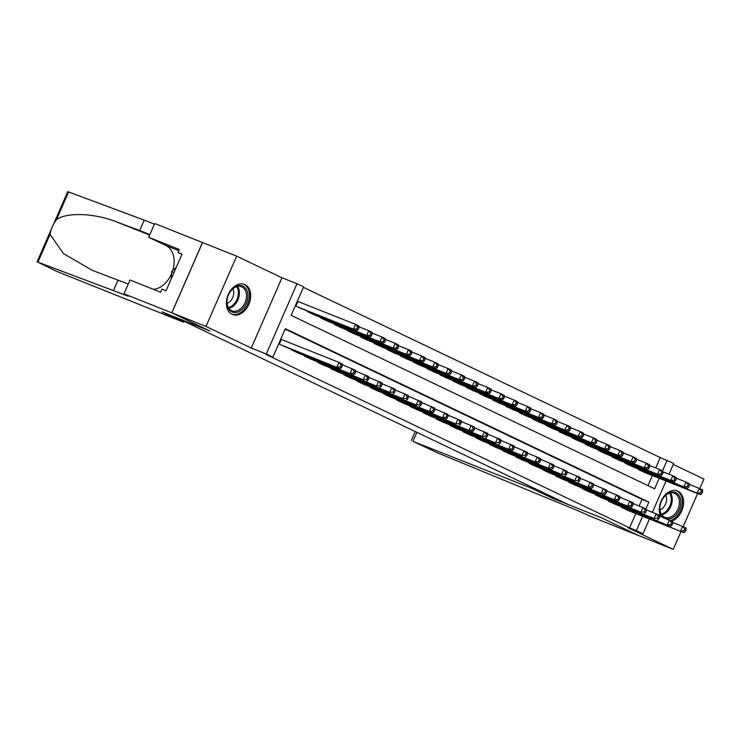 <?xml version="1.0" encoding="UTF-8"?>
<svg xmlns="http://www.w3.org/2000/svg" width="741" height="741" viewBox="0 0 741 741"><rect width="100%" height="100%" fill="white"/><g stroke="black" fill="none" stroke-linecap="round" stroke-linejoin="round"><path stroke-width="1.11" d="M671.661 521.108A16.172 11.411 111.7 0 0 683.146 506.501A16.172 11.411 111.7 0 0 677.885 491.209A16.172 11.411 111.7 0 0 677.404 490.996A16.172 11.411 111.7 0 0 662.852 497.859A16.172 11.411 111.7 0 0 660.759 516.588M245.002 284.683A16.172 11.411 111.7 0 0 244.511 284.47A16.172 11.411 111.7 0 0 228.071 294.927A16.172 11.411 111.7 0 0 232.053 314.304A16.172 11.411 111.7 0 0 232.544 314.517A16.172 11.411 111.7 0 0 248.985 304.069A16.172 11.411 111.7 0 0 245.002 284.683M655.748 467.923L660.259 457.595L673.699 463.468L668.993 474.231M699.782 488.625L703.95 479.084L673.273 464.45M649.449 518.969L643.003 533.733L627.979 527.759L673.254 549.359L639.113 535.771L601.118 517.635L568.347 504.593L177.09 317.926L209.86 330.968L171.856 312.841L202.562 242.576L236.694 256.164L205.998 326.429L251.264 348.029L266.288 354.013L296.984 283.738L303.597 286.897L291.148 315.379L654.646 488.801L659.24 478.278M251.264 348.029L281.969 277.764L236.694 256.164M281.969 277.764L296.984 283.738M660.259 457.595L303.402 287.341M673.254 549.359L681.035 531.538M683.193 526.61L697.624 493.562M171.856 312.841L205.998 326.429M621.921 506.964L621.699 507.474L629.702 511.105M608.704 500.657L608.481 501.166L616.475 504.797M595.486 494.349L595.264 494.858L603.257 498.489M582.269 488.041L582.046 488.56L590.04 492.181M569.051 481.743L568.829 482.252L576.822 485.883M555.833 475.435L555.611 475.944L563.605 479.575M542.616 469.127L542.393 469.637L550.387 473.267M529.398 462.819L529.176 463.329L537.169 466.96M516.181 456.512L515.958 457.021L523.952 460.652M502.963 450.204L502.741 450.723L510.734 454.344M489.745 443.905L489.523 444.415L497.517 448.036M476.528 437.598L476.296 438.107L484.299 441.738M463.31 431.29L463.079 431.799L471.081 435.43M450.093 424.982L449.861 425.491L457.864 429.122M436.866 418.674L436.644 419.184L444.646 422.815M423.648 412.366L423.426 412.885L431.429 416.507M410.431 406.068L410.208 406.577L418.211 410.199M397.213 399.76L396.991 400.27L404.994 403.901M383.995 393.452L383.773 393.962L391.776 397.593M370.778 387.145L370.556 387.654L378.558 391.285M357.56 380.837L357.338 381.346L365.341 384.977M344.343 374.529L344.12 375.048L352.123 378.67M331.125 368.231L330.903 368.74L338.906 372.362M317.908 361.923L317.685 362.432L325.688 366.063M304.69 355.615L304.468 356.125L312.461 359.755M291.472 349.307L291.25 349.817L299.244 353.448M299.012 301.883L297.382 301.105M648.014 485.642L652.413 475.555M295.307 305.857L302.624 309.154M308.071 311.322L307.839 311.841L315.842 315.462M321.288 317.63L321.057 318.139L329.06 321.77M334.506 323.937L334.284 324.447L342.277 328.078M347.724 330.245L347.501 330.755L355.495 334.386M360.941 336.553L360.719 337.062L368.712 340.693M374.159 342.851L373.936 343.37L381.93 346.992M387.376 349.159L387.154 349.678L395.148 353.3M400.594 355.467L400.372 355.976L408.365 359.607M413.811 361.775L413.589 362.284L421.583 365.915M427.029 368.082L426.807 368.592L434.8 372.223M440.247 374.39L440.024 374.9L448.018 378.531M453.464 380.689L453.242 381.207L461.235 384.829M466.682 386.997L466.46 387.515L474.462 391.137M479.899 393.304L479.677 393.814L487.68 397.445M493.117 399.612L492.895 400.121L500.897 403.752M506.335 405.92L506.112 406.429L514.115 410.06M519.552 412.228L519.33 412.737L527.333 416.368M532.77 418.535L532.547 419.045L540.55 422.666M545.987 424.834L545.765 425.353L553.768 428.974M559.205 431.142L558.983 431.651L566.985 435.282M572.423 437.449L572.2 437.959L580.203 441.59M585.64 443.757L585.418 444.267L593.421 447.897M598.867 450.065L598.635 450.574L606.638 454.205M612.085 456.373L611.853 456.882L619.856 460.504M625.302 462.671L625.071 463.19L633.073 466.811M638.52 468.979L638.297 469.488L646.291 473.119M645.902 508.817L648.838 502.092L285.341 328.671L272.892 357.162L266.065 354.448L629.563 527.87L635.824 513.541M639.159 505.899L642.012 499.378L285.146 329.124M278.718 343.843L286.026 347.14M282.414 339.869L280.793 339.091M643.003 533.733L636.389 530.584L642.651 516.255M629.563 527.87L636.389 530.584M272.892 357.162L266.288 354.013M666.048 480.983L652.395 512.216M662.491 470.831L667.085 460.318M642.012 499.378L648.838 502.092M280.348 344.621L340.175 368.694L283.646 346.195M280.746 339.193L338.943 362.377L342.249 363.951L342.416 365.609L341.092 364.98L340.258 366.878L341.582 367.508L342.416 365.609M340.258 366.878L336.868 367.119L338.943 362.377L341.092 364.98M340.175 368.694L341.582 367.508M300.244 308.21L356.773 330.718L353.466 329.134L355.541 324.391L297.336 301.216M357.681 326.994L355.541 324.391L358.848 325.966L359.005 327.624L357.681 326.994L356.856 328.893L358.181 329.523L359.005 327.624M356.856 328.893L353.466 329.134L296.937 306.635M358.181 329.523L356.773 330.718M237.046 312.285A13.996 9.874 -68.3 0 1 227.811 296.669A13.996 9.874 -68.3 0 1 228.793 294.177A13.996 9.874 -68.3 0 1 237.824 285.831A13.996 9.874 -68.3 0 1 247.966 296.335A13.996 9.874 -68.3 0 1 237.046 312.285M227.82 296.622A12.958 9.142 111.7 0 0 231.961 310.831A12.958 9.142 111.7 0 0 236.388 311.035A12.958 9.142 111.7 0 0 246.142 299.234A12.958 9.142 111.7 0 0 241.547 286.748A12.958 9.142 111.7 0 0 237.111 286.535A12.958 9.142 111.7 0 0 228.774 294.223M231.488 313.989L231.387 313.952A16.07 11.337 111.7 0 0 231.488 313.989A16.07 11.337 111.7 0 0 236.99 314.249A16.07 11.337 111.7 0 0 249.078 299.605A16.07 11.337 111.7 0 0 243.381 284.127A16.07 11.337 111.7 0 0 243.27 284.081L243.381 284.127M176.404 267.019L171.551 271.706L171.347 278.607M173.95 272.66L171.551 271.706M227.089 303.365A9.225 6.512 111.7 0 0 232.878 288.814M663.547 517.7A13.996 9.874 -68.3 0 1 660.694 503.195A13.996 9.874 -68.3 0 1 661.685 500.712A13.996 9.874 -68.3 0 1 670.716 492.357A13.996 9.874 -68.3 0 1 680.849 502.87A13.996 9.874 -68.3 0 1 669.938 518.82A13.996 9.874 -68.3 0 1 666.919 519.043M660.713 503.148A12.958 9.142 111.7 0 0 664.844 517.357A12.958 9.142 111.7 0 0 669.28 517.57A12.958 9.142 111.7 0 0 679.025 505.76A12.958 9.142 111.7 0 0 674.44 493.274A12.958 9.142 111.7 0 0 670.003 493.071A12.958 9.142 111.7 0 0 661.667 500.759M670.549 520.58A16.07 11.337 111.7 0 0 682.053 505.705A16.07 11.337 111.7 0 0 676.264 490.662A16.07 11.337 111.7 0 0 676.153 490.616L676.264 490.662M659.981 509.901A9.225 6.512 111.7 0 0 665.77 495.349M183.546 322.196L56.696 271.382L37.921 262.175L124.423 294.742A14.514 0.482 -156.4 0 0 128.471 296.141A14.514 0.482 -156.4 0 0 124.729 294.131L171.792 312.813L209.666 330.875L161.871 311.85L183.546 322.196L183.981 321.214M37.05 261.916L67.746 191.641L144.199 220.123L139.66 230.525L116.485 221.865C94.552 213.093 66.218 212.065 56.483 219.697C53.102 224.171 50.962 229.071 50.064 234.388L63.476 253.57L92.31 270.354L128.249 284.062M118.041 279.996L113.503 290.389M144.199 220.123L154.406 224.19M149.867 234.582L139.66 230.525M171.792 312.813L202.488 242.539L154.702 223.513L148.691 237.287L179.276 249.458L177.942 252.496L181.925 254.395M124.006 293.788L130.018 280.015L160.602 292.195L161.927 289.157L166.03 290.787L182.045 254.126L177.942 252.496M148.691 237.287L165.938 245.512A23.332 16.459 -68.3 0 1 172.746 270.548M171.486 273.948A23.332 16.459 -68.3 0 1 153.47 289.351M639.177 535.799L601.312 517.727L553.518 498.702L531.843 488.365L412.922 441.33L437.931 453.02L571.857 508.206A14.514 0.482 23.6 0 1 590.66 516.431L639.187 535.799M553.518 498.702L553.953 497.72M531.843 488.365L532.27 487.383M293.566 350.919L353.392 375.002L296.863 352.503M342.333 364.767L355.467 370.259L355.634 371.917L354.309 371.287L353.476 373.186L354.8 373.816L355.634 371.917M353.476 373.186L350.085 373.427L352.16 368.675L354.309 371.287M353.392 375.002L354.8 373.816M306.783 357.227L363.312 379.735L310.081 358.801M355.55 371.074L368.685 376.558L368.851 378.216L367.527 377.586L366.693 379.485L368.018 380.114L368.851 378.216M366.693 379.485L363.312 379.735L365.378 374.983L367.527 377.586M366.61 381.309L368.018 380.114M320.001 363.535L376.53 386.042L323.298 365.109M368.768 377.373L381.902 382.865L382.069 384.523L380.744 383.894L379.911 385.792L381.235 386.422L382.069 384.523M379.911 385.792L376.53 386.042L378.605 381.291L380.744 383.894M379.827 387.617L381.235 386.422M333.218 369.842L389.747 392.341L336.516 371.417M381.986 383.681L395.12 389.173L395.286 390.831L393.962 390.201L393.128 392.1L394.453 392.73L395.286 390.831M393.128 392.1L389.747 392.341L391.822 387.599L393.962 390.201M393.045 393.925L394.453 392.73M313.462 314.517L369.991 337.016L366.684 335.441L368.759 330.699L358.922 326.781M370.898 333.302L368.759 330.699L372.065 332.274L372.223 333.932L370.898 333.302L370.074 335.201L371.398 335.83L372.223 333.932M370.074 335.201L366.684 335.441L310.155 312.943M371.398 335.83L369.991 337.016M326.679 320.825L383.208 343.324L379.901 341.749L381.976 336.998L372.139 333.089M384.125 339.61L381.976 336.998L385.283 338.581L385.44 340.239L384.125 339.61L383.292 341.508L384.616 342.138L385.44 340.239M383.292 341.508L379.901 341.749L323.372 319.241M384.616 342.138L383.208 343.324M339.897 327.133L396.426 349.632L393.119 348.057L395.194 343.305L385.357 339.397M397.343 345.908L395.194 343.305L398.501 344.889L398.658 346.547L397.343 345.908L396.509 347.807L397.834 348.446L398.658 346.547M396.509 347.807L393.119 348.057L336.59 325.549M397.834 348.446L396.426 349.632M353.114 333.431L409.643 355.939L406.337 354.365L408.411 349.613L398.575 345.695M410.56 352.216L408.411 349.613L411.718 351.188L411.876 352.846L410.56 352.216L409.727 354.115L411.051 354.744L411.876 352.846M409.727 354.115L406.337 354.365L349.808 331.857M411.051 354.744L409.643 355.939M346.436 376.15L402.965 398.649L349.743 377.725M395.203 389.988L408.337 395.481L408.504 397.139L407.18 396.509L406.355 398.408L407.67 399.038L408.504 397.139M406.355 398.408L402.965 398.649L405.04 393.906L407.18 396.509M406.263 400.233L407.67 399.038M366.332 339.739L422.861 362.247L419.554 360.672L421.629 355.921L411.792 352.003M423.778 358.524L421.629 355.921L424.936 357.495L425.093 359.153L423.778 358.524L422.944 360.422L424.269 361.052L425.093 359.153M422.944 360.422L419.554 360.672L363.025 338.165M424.269 361.052L422.861 362.247M359.654 382.458L416.183 404.957L362.96 384.033M408.421 396.296L421.555 401.789L421.722 403.447L420.397 402.817L419.573 404.716L420.888 405.346L421.722 403.447M419.573 404.716L416.183 404.957L418.257 400.214L420.397 402.817M419.48 406.531L420.888 405.346M379.549 346.047L436.079 368.555L432.772 366.971L434.847 362.229L425.019 358.311M436.995 364.831L434.847 362.229L438.153 363.803L438.311 365.461L436.995 364.831L436.162 366.73L437.486 367.36L438.311 365.461M436.162 366.73L432.772 366.971L376.243 344.472M437.486 367.36L436.079 368.555M372.871 388.756L432.707 412.839L376.178 390.34M421.638 402.604L434.772 408.096L434.939 409.754L433.615 409.125L432.79 411.023L434.106 411.653L434.939 409.754M432.79 411.023L429.4 411.264L431.475 406.513L433.615 409.125M432.707 412.839L434.106 411.653M392.767 352.355L449.296 374.853L445.989 373.279L448.064 368.536L438.237 364.618M450.213 371.139L448.064 368.536L451.371 370.111L451.528 371.769L450.213 371.139L449.379 373.038L450.704 373.668L451.528 371.769M449.379 373.038L445.989 373.279L389.46 350.78M450.704 373.668L449.296 374.853M386.089 395.064L445.925 419.147L389.395 396.639M434.856 408.912L447.999 414.395L448.157 416.053L446.832 415.423L446.008 417.322L447.323 417.961L448.157 416.053M446.008 417.322L442.618 417.572L444.693 412.82L446.832 415.423M445.925 419.147L447.323 417.961M405.985 358.663L462.514 381.161L459.207 379.587L461.282 374.844L451.454 370.926M463.431 377.447L461.282 374.844L464.588 376.419L464.755 378.077L463.431 377.447L462.597 379.346L463.922 379.976L464.755 378.077M462.597 379.346L459.207 379.587L402.678 357.088M463.922 379.976L462.514 381.161M399.306 401.372L455.835 423.88L402.613 402.947M448.073 415.21L461.217 420.703L461.374 422.361L460.05 421.731L459.225 423.63L460.541 424.26L461.374 422.361M459.225 423.63L455.835 423.88L457.91 419.128L460.05 421.731M459.142 425.454L460.541 424.26M419.202 364.97L475.731 387.469L472.425 385.894L474.499 381.143L464.672 377.234M476.648 383.745L474.499 381.143L477.806 382.726L477.973 384.384L476.648 383.745L475.815 385.653L477.139 386.283L477.973 384.384M475.815 385.653L472.425 385.894L415.905 363.386M477.139 386.283L475.731 387.469M412.524 407.68L472.36 431.762L415.831 409.254M461.291 421.518L474.435 427.011L474.592 428.668L473.267 428.039L472.443 429.937L473.758 430.567L474.592 428.668M472.443 429.937L469.053 430.188L471.128 425.436L473.267 428.039M472.36 431.762L473.758 430.567M432.42 371.269L488.949 393.777L485.642 392.202L487.717 387.45L477.889 383.542M489.866 390.053L487.717 387.45L491.024 389.025L491.19 390.683L489.866 390.053L489.032 391.952L490.357 392.582L491.19 390.683M489.032 391.952L485.642 392.202L429.122 369.694M490.357 392.582L488.949 393.777M425.742 413.987L482.271 436.486L429.048 415.562M474.509 427.826L487.652 433.318L487.81 434.976L486.485 434.346L485.661 436.245L486.976 436.875L487.81 434.976M485.661 436.245L482.271 436.486L484.345 431.744L486.485 434.346M485.577 438.07L486.976 436.875M445.637 377.577L502.166 400.084L498.869 398.51L500.935 393.758L491.107 389.84M503.083 396.361L500.935 393.758L504.241 395.333L504.408 396.991L503.083 396.361L502.25 398.26L503.574 398.89L504.408 396.991M502.25 398.26L498.869 398.51L442.34 376.002M503.574 398.89L502.166 400.084M438.959 420.295L495.488 442.794L442.266 421.87M487.726 434.133L500.87 439.626L501.027 441.284L499.703 440.654L498.878 442.553L500.203 443.183L501.027 441.284M498.878 442.553L495.488 442.794L497.563 438.051L499.703 440.654M498.795 444.368L500.203 443.183M458.855 383.884L515.384 406.392L512.087 404.808L514.161 400.066L504.325 396.148M516.301 402.669L514.161 400.066L517.459 401.641L517.626 403.299L516.301 402.669L515.467 404.567L516.792 405.197L517.626 403.299M515.467 404.567L512.087 404.808L455.558 382.31M516.792 405.197L515.384 406.392M452.177 426.594L512.012 450.676L455.483 428.178M500.944 440.441L514.087 445.934L514.245 447.592L512.92 446.962L512.096 448.861L513.42 449.491L514.245 447.592M512.096 448.861L508.706 449.102L510.781 444.35L512.92 446.962M512.012 450.676L513.42 449.491M472.073 390.192L528.602 412.691L525.304 411.116L527.379 406.374L517.542 402.456M529.519 408.976L527.379 406.374L530.676 407.948L530.843 409.606L529.519 408.976L528.685 410.875L530.01 411.505L530.843 409.606M528.685 410.875L525.304 411.116L468.775 388.617M530.01 411.505L528.602 412.691M465.394 432.901L521.923 455.409L468.701 434.476M514.161 446.749L527.305 452.232L527.462 453.89L526.147 453.26L525.313 455.159L526.638 455.798L527.462 453.89M525.313 455.159L521.923 455.409L523.998 450.658L526.147 453.26M525.23 456.984L526.638 455.798M485.29 396.5L541.819 418.998L538.522 417.424L540.597 412.681L530.76 408.763M542.736 415.284L540.597 412.681L543.894 414.256L544.061 415.914L542.736 415.284L541.903 417.183L543.227 417.813L544.061 415.914M541.903 417.183L538.522 417.424L481.993 394.925M543.227 417.813L541.819 418.998M478.612 439.209L538.448 463.292L481.919 440.784M527.379 453.047L540.522 458.54L540.68 460.198L539.365 459.568L538.531 461.467L539.856 462.097L540.68 460.198M538.531 461.467L535.141 461.717L537.216 456.965L539.365 459.568M538.448 463.292L539.856 462.097M498.517 402.808L555.037 425.306L551.739 423.732L553.814 418.98L543.977 415.071M555.954 421.583L553.814 418.98L557.112 420.564L557.278 422.222L555.954 421.583L555.129 423.491L556.445 424.121L557.278 422.222M555.129 423.491L551.739 423.732L495.21 401.224M556.445 424.121L555.037 425.306M491.829 445.517L551.665 469.599L495.136 447.092M540.597 459.355L553.74 464.848L553.898 466.506L552.582 465.876L551.749 467.775L553.073 468.405L553.898 466.506M551.749 467.775L548.359 468.025L550.433 463.273L552.582 465.876M551.665 469.599L553.073 468.405M511.735 409.106L568.254 431.614L564.957 430.039L567.032 425.288L557.195 421.379M569.171 427.89L567.032 425.288L570.329 426.862L570.496 428.52L569.171 427.89L568.347 429.789L569.662 430.419L570.496 428.52M568.347 429.789L564.957 430.039L508.428 407.531M569.662 430.419L568.254 431.614M505.047 451.825L561.576 474.323L508.354 453.399M553.814 465.663L566.958 471.156L567.115 472.814L565.8 472.184L564.966 474.083L566.291 474.712L567.115 472.814M564.966 474.083L561.576 474.323L563.651 469.581L565.8 472.184M564.883 475.907L566.291 474.712M524.952 415.414L581.481 437.922L578.175 436.347L580.249 431.595L570.413 427.677M582.389 434.198L580.249 431.595L583.547 433.17L583.713 434.828L582.389 434.198L581.565 436.097L582.88 436.727L583.713 434.828M581.565 436.097L578.175 436.347L521.645 413.839M582.88 436.727L581.481 437.922M518.265 458.133L574.794 480.631L521.571 459.707M567.032 471.971L580.175 477.463L580.333 479.121L579.017 478.491L578.184 480.39L579.508 481.02L580.333 479.121M578.184 480.39L574.794 480.631L576.868 475.889L579.017 478.491M578.1 482.206L579.508 481.02M538.17 421.722L594.699 444.23L591.392 442.646L593.467 437.903L583.63 433.985M595.607 440.506L593.467 437.903L596.774 439.478L596.931 441.136L595.607 440.506L594.782 442.405L596.097 443.035L596.931 441.136M594.782 442.405L591.392 442.646L534.863 420.147M596.097 443.035L594.699 444.23M531.482 464.431L591.318 488.514L534.789 466.015M580.259 478.278L593.393 483.771L593.55 485.429L592.235 484.799L591.401 486.698L592.726 487.328L593.55 485.429M591.401 486.698L588.011 486.939L590.086 482.187L592.235 484.799M591.318 488.514L592.726 487.328M551.387 428.029L607.916 450.537L604.61 448.953L606.684 444.211L596.848 440.293M608.824 446.814L606.684 444.211L609.991 445.786L610.149 447.444L608.824 446.814L608 448.713L609.315 449.342L610.149 447.444M608 448.713L604.61 448.953L548.081 426.455M609.315 449.342L607.916 450.537M544.7 470.739L604.536 494.821L548.007 472.323M593.476 484.586L606.61 490.07L606.768 491.737L605.453 491.098L604.619 492.997L605.943 493.636L606.768 491.737M604.619 492.997L601.229 493.247L603.304 488.495L605.453 491.098M604.536 494.821L605.943 493.636M564.605 434.337L621.134 456.836L617.827 455.261L619.902 450.519L610.065 446.601M622.042 453.122L619.902 450.519L623.209 452.093L623.366 453.751L622.042 453.122L621.217 455.02L622.533 455.65L623.366 453.751M621.217 455.02L617.827 455.261L561.298 432.763M622.533 455.65L621.134 456.836M557.917 477.047L617.753 501.129L561.224 478.621M606.694 490.885L619.828 496.377L619.995 498.035L618.67 497.406L617.837 499.304L619.161 499.934L619.995 498.035M617.837 499.304L614.446 499.554L616.521 494.803L618.67 497.406M617.753 501.129L619.161 499.934M577.823 440.645L634.352 463.144L631.045 461.569L633.12 456.817L623.283 452.908M635.259 459.429L633.12 456.817L636.426 458.401L636.584 460.059L635.259 459.429L634.435 461.328L635.759 461.958L636.584 460.059M634.435 461.328L631.045 461.569L574.516 439.061M635.759 461.958L634.352 463.144M571.144 483.354L630.971 507.437L574.442 484.929M619.911 497.192L633.046 502.685L633.212 504.343L631.888 503.713L631.054 505.612L632.379 506.242L633.212 504.343M631.054 505.612L627.664 505.862L629.739 501.111L631.888 503.713M630.971 507.437L632.379 506.242M591.04 446.943L647.569 469.451L644.262 467.877L646.337 463.125L636.5 459.216M648.477 465.728L646.337 463.125L649.644 464.7L649.801 466.358L648.477 465.728L647.653 467.627L648.977 468.256L649.801 466.358M647.653 467.627L644.262 467.877L587.733 445.369M648.977 468.256L647.569 469.451M584.362 489.662L640.882 512.161L587.659 491.237M633.129 503.5L646.263 508.993L646.43 510.651L645.105 510.021L644.272 511.92L645.596 512.55L646.43 510.651M644.272 511.92L640.882 512.161L642.956 507.418L645.105 510.021M644.188 513.745L645.596 512.55M604.258 453.251L660.787 475.759L657.48 474.184L659.555 469.433L649.718 465.515M661.694 472.036L659.555 469.433L662.862 471.007L663.019 472.665L661.694 472.036L660.87 473.934L662.195 474.564L663.019 472.665M660.87 473.934L657.48 474.184L600.951 451.677M662.195 474.564L660.787 475.759M597.579 495.97L654.108 518.468L600.877 497.544M646.347 509.808L659.481 515.301L659.647 516.959L658.323 516.329L657.489 518.228L658.814 518.857L659.647 516.959M657.489 518.228L654.108 518.468L656.174 513.726L658.323 516.329M657.406 520.043L658.814 518.857M617.475 459.559L674.004 482.067L670.698 480.483L672.772 475.741L662.936 471.822M674.921 478.343L672.772 475.741L676.079 477.315L676.237 478.973L674.921 478.343L674.088 480.242L675.412 480.872L676.237 478.973M674.088 480.242L670.698 480.483L614.169 457.984M675.412 480.872L674.004 482.067M610.797 502.268L670.624 526.351L614.094 503.852M659.564 516.116L672.698 521.608L672.865 523.266L671.541 522.637L670.707 524.535L672.031 525.165L672.865 523.266M670.707 524.535L667.326 524.776L669.401 520.025L671.541 522.637M670.624 526.351L672.031 525.165M630.693 465.867L687.222 488.375L683.915 486.791L685.99 482.048L676.153 478.13M688.139 484.651L685.99 482.048L689.297 483.623L689.454 485.281L688.139 484.651L687.305 486.55L688.63 487.18L689.454 485.281M687.305 486.55L683.915 486.791L627.386 464.292M688.63 487.18L687.222 488.375M624.015 508.576L683.841 532.659L627.312 510.16M672.782 522.424L685.916 527.916L686.083 529.574L684.758 528.935L683.924 530.834L685.249 531.473L686.083 529.574M683.924 530.834L680.544 531.084L682.618 526.332L684.758 528.935M683.841 532.659L685.249 531.473M643.91 472.174L700.44 494.673L697.133 493.098L699.208 488.356L689.371 484.438M701.357 490.959L699.208 488.356L702.514 489.931L702.672 491.589L701.357 490.959L700.523 492.858L701.847 493.487L702.672 491.589M700.523 492.858L697.133 493.098L640.604 470.6M701.847 493.487L700.44 494.673M279.283 344.111L281.33 339.434M297.919 301.448L295.881 306.126M237.546 286.434A12.958 9.142 -68.3 0 1 238.241 299.068A12.958 9.142 -68.3 0 1 229.275 308.21A12.958 9.142 -68.3 0 1 228.839 308.302M228.385 307.589A12.532 8.846 111.7 0 0 228.617 307.534A12.532 8.846 111.7 0 0 237.231 298.818A12.532 8.846 111.7 0 0 236.731 286.647M670.438 492.969A12.958 9.142 -68.3 0 1 671.124 505.594A12.958 9.142 -68.3 0 1 662.167 514.736A12.958 9.142 -68.3 0 1 661.732 514.838M661.278 514.115A12.532 8.846 111.7 0 0 661.5 514.069A12.532 8.846 111.7 0 0 670.123 505.353A12.532 8.846 111.7 0 0 669.614 493.173M124.701 294.112L124.423 294.742M68.617 191.91L56.483 219.697M50.064 234.388L37.921 262.175M116.485 221.865L149.654 235.073M178.766 250.625L165.938 245.512M416.877 432.327L413.052 441.071M291.908 350.132L292.149 349.576M292.5 350.419L292.76 349.817M305.125 356.44L305.375 355.884M305.718 356.727L305.977 356.125M318.343 362.747L318.593 362.192M318.936 363.025L319.195 362.432M331.56 369.055L331.811 368.499M332.153 369.333L332.413 368.74M309.358 311.841L309.099 312.433M308.747 311.6L308.506 312.156M322.576 318.148L322.316 318.741M321.965 317.898L321.724 318.454M335.793 324.447L335.534 325.049M335.182 324.206L334.941 324.762M349.011 330.755L348.752 331.357M348.4 330.514L348.159 331.07M344.778 375.363L345.028 374.807M345.371 375.641L345.63 375.048M362.229 337.062L361.969 337.655M361.617 336.822L361.376 337.377M357.996 381.661L358.246 381.106M358.588 381.948L358.848 381.356M375.446 343.37L375.187 343.963M374.835 343.129L374.594 343.685M371.222 387.969L371.463 387.413M371.806 388.256L372.065 387.654M388.664 349.678L388.404 350.271M388.052 349.437L387.812 349.993M384.44 394.277L384.681 393.721M385.024 394.564L385.283 393.962M401.881 355.986L401.622 356.578M401.27 355.736L401.029 356.291M397.658 400.585L397.898 400.029M398.241 400.862L398.501 400.27M415.099 362.284L414.84 362.886M414.488 362.043L414.247 362.599M410.875 406.892L411.116 406.337M411.459 407.17L411.727 406.577M428.317 368.592L428.057 369.194M427.705 368.351L427.464 368.907M424.093 413.2L424.334 412.644M424.676 413.478L424.945 412.885M441.534 374.9L441.275 375.492M440.923 374.659L440.682 375.215M437.31 419.508L437.551 418.943M437.903 419.786L438.163 419.193M454.752 381.207L454.492 381.8M454.15 380.967L453.9 381.522M450.528 425.806L450.769 425.251M451.121 426.094L451.38 425.491M467.969 387.515L467.71 388.108M467.367 387.274L467.117 387.83M463.746 432.114L463.986 431.558M464.338 432.401L464.598 431.799M481.187 393.823L480.928 394.416M480.585 393.573L480.335 394.129M476.963 438.422L477.204 437.866M477.556 438.7L477.815 438.107M494.404 400.121L494.145 400.724M493.802 399.881L493.552 400.436M490.181 444.73L490.422 444.174M490.774 445.008L491.033 444.415M507.622 406.429L507.363 407.031M507.02 406.188L506.77 406.744M503.398 451.037L503.639 450.482M503.991 451.315L504.25 450.723M520.84 412.737L520.58 413.33M520.238 412.496L519.997 413.052M516.616 457.345L516.857 456.789M517.209 457.623L517.468 457.03M534.057 419.045L533.798 419.638M533.455 418.804L533.214 419.36M529.834 463.644L530.074 463.088M530.426 463.931L530.686 463.329M547.275 425.353L547.015 425.945M546.673 425.112L546.432 425.667M543.051 469.951L543.292 469.396M543.644 470.239L543.903 469.637M560.502 431.66L560.233 432.253M559.89 431.41L559.65 431.966M556.269 476.259L556.51 475.703M556.862 476.537L557.121 475.944M573.719 437.959L573.451 438.561M573.108 437.718L572.867 438.274M569.486 482.567L569.727 482.011M570.079 482.845L570.338 482.252M586.937 444.267L586.677 444.869M586.326 444.026L586.085 444.581M582.704 488.875L582.945 488.319M583.297 489.153L583.556 488.56M600.154 450.574L599.895 451.167M599.543 450.333L599.302 450.889M595.921 495.183L596.162 494.627M596.514 495.46L596.774 494.868M613.372 456.882L613.113 457.475M612.761 456.641L612.52 457.197M609.139 501.481L609.389 500.925M609.732 501.768L609.991 501.175M626.59 463.19L626.33 463.783M625.978 462.949L625.737 463.505M622.357 507.789L622.607 507.233M622.949 508.076L623.209 507.474M639.807 469.498L639.548 470.09M639.196 469.248L638.955 469.803M411.32 440.478L415.219 431.54"/></g></svg>
